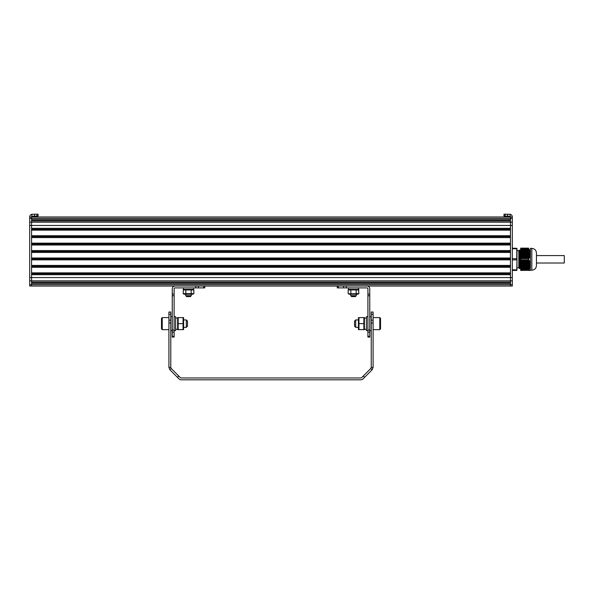 <?xml version="1.0" encoding="UTF-8"?>
<svg xmlns="http://www.w3.org/2000/svg" width="594" height="594" viewBox="0 0 594 594"><rect width="100%" height="100%" fill="white"/><g stroke="black" fill="none" stroke-linecap="round" stroke-linejoin="round"><path stroke-width="0.89" d="M528.801 270.292L520.678 270.433L520.678 259.912L528.801 259.92L530.427 263.261M530.427 255.331L528.801 258.672L520.678 258.672L520.678 259.912L528.801 259.92M528.578 258.672L520.678 258.694L520.678 248.775L528.578 248.775L530.427 252.264M528.578 248.775L528.563 248.158L520.678 248.158L520.678 248.775M520.678 269.832L528.578 269.81L520.678 269.81M528.563 269.832L528.563 270.433L530.048 270.433M528.563 248.752L520.678 248.752M530.42 248.233L530.427 255.108M530.219 270.404L530.427 266.142M529.789 270.255L529.41 270.433L529.789 270.255M528.831 270.277L529.202 270.404M530.42 253.482L520.678 253.556M530.42 254.871L530.42 265.934M520.678 254.522L530.42 254.529L520.678 254.403M530.427 266.327L528.578 269.81M520.678 265.629L530.42 265.629L520.678 265.518M520.678 253.074L530.42 253.074L520.678 252.955M520.678 264.182L530.42 264.182L520.678 264.07M528.563 258.694L528.563 259.89L520.678 259.89M530.42 253.994L520.678 254.039M520.678 264.553L530.42 264.553L520.678 264.664M520.678 265.035L530.42 265.035L520.678 265.147M531.816 248.389C534.637 248.663 536.182 250.208 536.456 253.029L536.456 265.555C536.182 268.377 534.637 269.921 531.816 270.196L531.816 248.389L530.42 248.389M520.678 252.138L520.522 250.015L520.997 250.512M518.822 267.879L516.966 267.879L516.966 250.705L518.822 250.705L518.822 267.879L519.832 268.577L519.416 253.319M519.832 268.57L520.299 268.072L519.609 250.512L520.062 250.015L520.678 267.901M519.52 268.577L519.52 260.833M516.966 267.879L516.966 248.344L516.78 248.752L512.325 248.752M516.966 248.344L512.325 248.158M516.78 248.752L516.78 259.89L512.325 259.89M516.78 270.433L516.966 269.698L516.78 270.433L512.325 270.433M516.966 259.838L516.78 269.832L512.325 269.832M516.966 258.746L512.325 258.694M503.987 214.189L503.987 216.045L503.987 214.189L510.164 214.263A2.784 2.784 0 0 1 512.325 216.973L512.325 286.041L31.556 286.041L31.556 283.42L510.469 283.42L510.469 286.041L510.469 284.682L512.325 284.682M512.325 280.843L31.556 280.843L31.556 284.682L29.7 284.682L29.7 286.041L31.556 286.041L31.556 284.682L510.469 284.682L510.469 280.843L510.469 282.105L31.556 282.105L31.556 274.71L510.469 274.71L510.469 280.843L510.469 225.46L510.469 228.304L31.556 228.304L31.556 220.916L510.469 220.916L510.469 225.46L510.469 218.332L510.469 219.602L31.556 219.602L31.556 216.973L512.325 216.973L510.469 216.973L510.469 218.332L510.469 216.973A0.928 0.928 0 0 0 510.164 216.29L503.987 216.045M510.469 220.634L31.556 220.634M510.469 229.232L31.556 229.232M510.469 230.16L31.556 230.16L31.556 235.729L510.469 235.729L510.469 230.16M510.469 236.657L31.556 236.657M510.469 237.585L31.556 237.585L31.556 243.154L510.469 243.154L510.469 237.585M510.469 244.082L31.556 244.082M510.469 245.01L31.556 245.01L31.556 250.579L510.469 250.579L510.469 245.01M510.469 251.507L31.556 251.507M510.469 252.435L31.556 252.435L31.556 258.004L510.469 258.004L510.469 252.435M510.469 258.932L31.556 258.932M510.469 259.86L31.556 259.86L31.556 265.429L510.469 265.429L510.469 259.86M510.469 266.357L31.556 266.357M510.469 267.285L31.556 267.285L31.556 272.854L510.469 272.854L510.469 267.285M510.469 273.782L31.556 273.782M510.469 282.38L31.556 282.38M29.7 216.973A2.784 2.784 0 0 1 31.861 214.263L38.038 214.189L38.038 216.045L31.861 216.29A0.928 0.928 0 0 0 31.556 216.973L29.7 216.973L29.7 284.682M29.7 280.843L31.556 280.843L31.556 216.973L510.469 216.973M536.456 256.289L536.456 262.296M564.3 256.289L564.3 263.008L536.456 263.008M367.909 330.056L369.765 330.056L369.765 337.088L367.909 337.088L367.909 288.825A0.928 0.928 0 0 0 366.981 287.897L337.281 287.897L337.281 286.041L337.281 287.897M366.981 286.041A2.784 2.784 0 0 1 369.765 288.825L369.765 294.075L367.909 294.075M369.765 330.056L369.765 295.73L367.909 295.73M369.765 295.73L369.765 294.075M171.213 368.473L170.775 367.419L168.919 367.419L169.899 369.787L171.213 368.473L180.257 377.517A1.485 1.485 0 0 0 181.304 377.955L360.721 377.955A1.485 1.485 0 0 0 361.768 377.517L370.812 368.473L372.126 369.787L373.106 367.419L371.25 367.419L370.812 368.473M363.29 375.995L364.605 377.309L363.083 378.831A3.341 3.341 0 0 1 360.721 379.811L181.304 379.811A3.341 3.341 0 0 1 178.943 378.831L177.42 377.309L178.735 375.995M169.899 369.787L177.42 377.309M364.605 377.309L372.126 369.787M170.775 312.028L168.919 312.028L170.775 312.028L170.775 314.248L168.919 314.248L168.919 367.419M170.775 367.419L170.775 314.248M371.25 312.028L373.106 312.028L371.25 312.028L371.25 367.419M168.919 312.028L168.919 314.248M373.106 367.419L373.106 312.028M379.789 317.597L379.789 329.663L380.531 328.92L380.531 318.339L379.789 317.597L373.106 317.597M355.702 327.346L354.544 326.188L354.544 321.079L355.702 319.921L355.702 327.346L358.256 327.346M355.702 319.921L358.256 319.921M371.25 316.669L369.765 316.669M367.909 330.591L366.424 330.591L366.424 316.669L367.909 316.669M364.568 317.983L365.496 318.013M364.568 318.065L366.424 317.983M364.397 317.597L364.397 329.663M363.877 317.671L363.855 329.663L358.947 329.596M358.88 329.38L358.769 328.994M363.944 317.887L364.055 318.273M363.855 317.597L358.969 317.597L358.969 329.663M363.855 323.633L358.969 323.633M358.427 317.597L358.427 329.663M350.735 294.208L350.735 295.693L356.303 295.693L356.303 294.208M356.303 295.693L355.375 296.621L351.663 296.621L350.735 295.693M358.627 287.897L358.627 289.382L348.418 289.382L348.418 287.897M358.613 289.79L358.88 293.659L348.433 293.8M357.93 289.382L358.88 289.931L348.166 289.931L348.166 293.659L349.116 294.208L357.93 294.208L358.88 293.659M350.846 289.931L350.846 293.659M356.2 289.931L356.2 293.659M161.494 328.92L161.494 318.339L162.236 317.597L162.236 329.663L161.494 328.92M183.769 319.921L186.323 319.921L186.323 327.346L183.769 327.346M186.323 319.921L187.481 321.079L187.481 326.188L186.323 327.346M177.628 317.597L177.628 329.663M178.17 323.633L178.17 317.597L183.056 317.597L183.056 323.633L178.17 323.633L178.17 329.663L183.078 329.596M183.145 329.38L183.256 328.994M178.081 317.887L177.97 318.273M183.056 323.633L183.056 329.663M183.598 317.597L183.598 329.663M177.458 318.065L175.601 317.983M177.458 317.983L176.529 318.013M174.116 330.591L175.601 330.591L175.601 316.669L174.116 316.669M172.26 316.669L170.775 316.669M183.398 287.897L183.398 289.382L193.607 289.382L193.607 287.897M183.412 289.79L183.145 293.659L185.825 293.659L185.825 289.931L191.179 289.931L191.179 293.659L185.825 293.659M191.179 289.931L193.859 289.931L193.859 293.659L191.179 293.659M193.592 293.8L192.909 294.208L184.095 294.208L183.145 293.659M184.095 289.382L183.145 289.931L185.825 289.931M191.283 295.693L190.355 296.621L186.642 296.621L185.714 295.693L191.283 295.693L191.283 294.208M175.044 286.041A2.784 2.784 0 0 0 172.26 288.825L172.26 337.088L174.116 337.088L174.116 288.825A0.928 0.928 0 0 1 175.044 287.897L204.744 287.897L204.744 286.041L204.744 287.897M172.26 295.73L174.116 295.73M172.26 330.056L174.116 330.056M528.905 270.404L529.662 270.433M520.678 252.903L530.42 252.903M520.678 252.792L530.42 252.792M520.678 252.42L530.42 252.42M520.678 252.472L530.331 252.472M520.678 253.386L530.42 253.386M520.678 253.274L530.42 253.274M520.678 251.938L530.375 251.938M520.678 251.997L530.219 251.997M520.678 253.868L530.42 253.868M520.678 253.757L530.42 253.757M520.678 253.438L530.42 253.438M520.678 252.591L530.353 252.591M520.678 251.455L530.212 251.455M520.678 251.514L530.071 251.514M520.678 252.108L530.249 252.108M520.678 254.351L530.42 254.351M520.678 254.239L530.42 254.239M520.678 253.92L530.42 253.92M520.678 250.972L530.019 250.972M520.678 251.032L529.885 251.032M520.678 251.626L530.108 251.626M520.678 254.833L530.42 254.833M520.678 254.722L530.42 254.722M520.678 250.49L529.789 250.49M520.678 250.549L529.662 250.549M520.678 251.143L529.93 251.143M520.678 255.316L530.42 255.316M520.678 255.205L530.42 255.205M520.678 254.885L530.353 254.885M520.678 250.007L529.529 250.007M520.678 250.067L529.417 250.067M520.678 250.661L529.722 250.661M520.678 255.368L530.249 255.368M520.678 249.532L529.239 249.532M520.678 249.584L529.135 249.584M520.678 250.178L529.477 250.178M520.678 255.799L530.338 255.799M520.678 255.687L530.375 255.687M520.678 255.004L530.331 255.004M520.678 249.049L528.905 249.049M520.678 249.101L528.831 249.101M520.678 249.695L529.202 249.695M520.678 256.281L530.167 256.281M520.678 256.17L530.212 256.17M520.678 255.851L530.108 255.851M520.678 255.487L530.219 255.487M520.678 249.213L528.905 249.213M520.678 256.764L529.967 256.764M520.678 256.645L530.019 256.645M520.678 256.333L529.93 256.333M520.678 255.962L530.071 255.962M520.678 257.247L529.729 257.247M520.678 257.128L529.789 257.128M520.678 256.816L529.722 256.816M520.678 256.445L529.885 256.445M520.678 257.729L529.462 257.729M520.678 257.61L529.529 257.61M520.678 257.299L529.477 257.299M520.678 256.927L529.662 256.927M520.678 257.781L529.202 257.781M520.678 257.41L529.417 257.41M520.678 258.672L528.801 258.672M520.678 257.893L529.135 257.893M520.678 258.093L529.239 258.093M520.678 258.212L529.165 258.212M520.678 258.264L528.905 258.264M520.678 258.375L528.831 258.375M520.678 258.553L528.905 258.553M520.678 248.916L528.801 248.916M520.678 249.413L529.165 249.413M520.678 249.896L529.462 249.896M520.678 250.378L529.729 250.378M520.678 250.861L529.967 250.861M520.678 251.344L530.167 251.344M520.678 251.826L530.338 251.826M520.678 252.309L530.42 252.309M520.678 263.87L530.42 263.87M520.678 263.751L530.42 263.751M520.678 263.387L530.42 263.387M520.678 263.588L530.331 263.588M520.678 264.352L530.42 264.352M520.678 264.233L530.42 264.233M520.678 262.904L530.375 262.904M520.678 263.105L530.219 263.105M520.678 264.835L530.42 264.835M520.678 264.716L530.42 264.716M520.678 263.699L530.353 263.699M520.678 262.422L530.212 262.422M520.678 262.622L530.071 262.622M520.678 263.216L530.249 263.216M520.678 265.318L530.42 265.318M520.678 265.199L530.42 265.199M520.678 261.939L530.019 261.939M520.678 262.14L529.885 262.14M520.678 262.734L530.108 262.734M520.678 265.8L530.42 265.8M520.678 265.681L530.42 265.681M520.678 261.457L529.789 261.457M520.678 261.657L529.662 261.657M520.678 262.251L529.93 262.251M520.678 266.275L530.42 266.275M520.678 266.164L530.42 266.164M520.678 266.001L530.353 266.001M520.678 260.974L529.529 260.974M520.678 261.174L529.417 261.174M520.678 261.768L529.722 261.768M520.678 266.483L530.249 266.483M520.678 260.491L529.239 260.491M520.678 260.692L529.135 260.692M520.678 261.286L529.477 261.286M520.678 266.758L530.338 266.758M520.678 266.647L530.375 266.647M520.678 266.112L530.331 266.112M520.678 260.031L528.905 260.031M520.678 260.209L528.831 260.209M520.678 260.803L529.202 260.803M520.678 267.241L530.167 267.241M520.678 267.129L530.212 267.129M520.678 266.958L530.108 266.958M520.678 266.595L530.219 266.595M520.678 260.321L528.905 260.321M520.678 267.723L529.967 267.723M520.678 267.612L530.019 267.612M520.678 267.441L529.93 267.441M520.678 267.077L530.071 267.077M520.678 268.206L529.729 268.206M520.678 268.094L529.789 268.094M520.678 267.924L529.722 267.924M520.678 267.56L529.885 267.56M520.678 268.688L529.462 268.688M520.678 268.577L529.529 268.577M520.678 268.406L529.477 268.406M520.678 268.043L529.662 268.043M520.678 268.889L529.202 268.889M520.678 268.525L529.417 268.525M520.678 269.669L528.801 269.669M520.678 269.008L529.135 269.008M520.678 269.06L529.239 269.06M520.678 269.171L529.165 269.171M520.678 269.372L528.905 269.372M520.678 269.49L528.831 269.49M520.678 269.535L528.905 269.535M520.678 260.38L529.165 260.38M520.678 260.863L529.462 260.863M520.678 261.345L529.729 261.345M520.678 261.828L529.967 261.828M520.678 262.31L530.167 262.31M520.678 262.786L530.338 262.786M520.678 263.268L530.42 263.268M510.164 214.263L510.164 216.29M507.543 214.189L507.543 216.045M29.7 277.561L512.325 277.561M29.7 225.46L512.325 225.46M29.7 222.178L512.325 222.178M29.7 218.332L512.325 218.332M505.078 214.189L505.078 216.045M31.861 214.263L31.861 216.29M34.482 214.189L34.482 216.045M36.947 214.189L36.947 216.045M369.765 332.135L367.909 332.135M369.765 336.278L367.909 336.278M338.365 286.041L338.365 287.897M343.622 286.041L343.622 287.897M346.243 286.041L346.243 287.897M170.775 322.995L168.919 322.995M170.775 320.159L168.919 320.159M371.25 314.248L373.106 314.248M371.25 320.159L373.106 320.159M371.25 322.995L373.106 322.995M172.26 294.075L174.116 294.075M172.26 332.135L174.116 332.135M172.26 336.278L174.116 336.278M203.66 286.041L203.66 287.897M198.403 286.041L198.403 287.897M195.782 286.041L195.782 287.897M528.563 270.433L529.41 270.433M530.42 270.196L531.816 270.196M520.292 268.072L520.76 268.57M518.822 250.705L519.319 250.208M520.069 250.015L520.522 250.015M536.456 255.583L564.3 255.583M379.789 329.663L373.106 329.663M371.25 330.591L369.765 330.591M366.424 329.291L364.568 329.291M349.116 289.382L348.166 289.931M168.919 317.597L162.236 317.597M168.919 329.663L162.236 329.663M177.458 329.291L175.601 329.291M172.26 330.591L170.775 330.591M192.909 289.382L193.859 289.931M185.714 295.693L185.714 294.208"/></g></svg>
